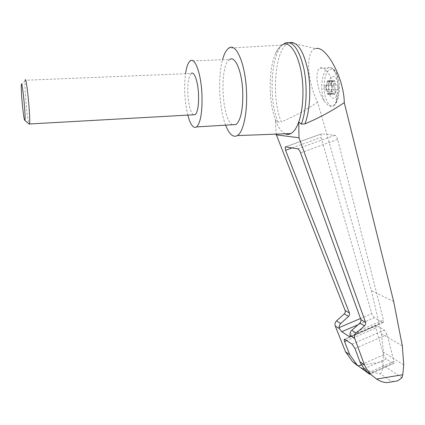 <?xml version="1.0" encoding="UTF-8"?>
<svg xmlns="http://www.w3.org/2000/svg" width="425" height="425" viewBox="0 0 425 425"><rect width="100%" height="100%" fill="white"/><g stroke="black" fill="none" stroke-linecap="round" stroke-linejoin="round"><path stroke-width="0.32" stroke-dasharray="2.12 1.59" d="M401.976 377.745L382.914 365.176L383.499 352.229L381.406 333.694L371.397 290.599L317.618 102.127C306.892 80.963 305.219 50.118 315.738 48.631L289.919 42.495L288.113 43.169L284.617 43.276L283.045 44.343C280.643 45.533 278.173 48.524 275.634 53.322C277.483 49.215 279.618 46.447 282.046 45.018L228.703 48.195M317.618 102.127C306.244 109.942 294.132 116.524 281.281 121.874C271.118 98.047 274.683 49.459 288.113 43.169M285.191 133.795C281.435 131.994 278.189 127.42 275.464 120.068L276.101 134.135M275.634 53.322C268.372 68.972 268.457 101.676 275.464 120.068L277.939 122.076L281.281 121.874M277.939 122.076C268.387 99.307 270.868 53.619 283.045 44.343M374.319 317.772L371.763 313.692L321.05 137.418L321.109 133.997L321.582 133.838L334.879 135.288C335.994 135.655 336.913 137.025 337.625 139.4L383.456 320.105L383.371 322.331L382.537 322.331L374.319 317.772L358.02 324.753M375.897 328.063L375.902 325.699L376.699 325.704L384.413 330.113L387.122 334.555L393.922 361.372L393.853 363.402L392.96 363.343L386.166 358.998L383.6 354.838L375.897 328.063L346.757 340.643M382.946 361.813L357.728 365.803C364.501 369.718 372.082 372.412 380.465 373.867L391.239 381.252L390.543 382.08M394.474 381.422L391.239 381.252M324.126 100.922C328.583 106.914 332.212 108.205 335.017 104.794L336.244 101.097C338.417 88.267 326.161 63.692 319.998 68.239C314.447 70.693 317.103 90.541 324.126 100.922C322.687 97.16 321.89 92.777 321.752 87.762C321.799 77.377 323.903 70.762 328.063 67.91C328.621 68.074 333.758 65.094 337.716 76.325C338.783 80.113 339.331 84.734 339.357 90.201L338.194 98.085L335.017 104.794M328.573 87.518C328.764 101.814 338.412 102.069 338.151 87.284C337.843 72.441 328.142 73.164 328.573 87.518M334.911 94.249L330.581 94.467L331.373 89.505L331.989 88.575L331.946 86.503L331.293 85.606L331.654 85.59L331.415 85.138L337.79 84.873L337.886 89.712L335.49 89.755L334.911 94.249L333.221 93.017L328.908 93.234L333.901 93.266M333.784 85.064L333.885 89.909L337.886 89.712M331.415 85.138L337.79 84.873M335.394 84.947L335.059 81.611L334.443 80.468L330.103 80.67L330.714 81.812L330.762 83.592L335.107 83.39M330.103 80.67L329.332 81.701L333.662 81.499L334.443 80.468M333.662 81.499L332.69 81.536L331.702 80.591L327.393 80.787L328.371 81.738L332.69 81.536M327.393 80.787L327.038 83.725L331.346 83.523L331.702 80.591M331.346 83.523L331.128 85.074L328.817 85.149L328.918 89.866L331.224 89.829L331.558 93.118L332.169 94.26L327.866 94.483L327.261 93.335L327.213 91.582L331.511 91.364M327.866 94.483L328.626 93.495L332.934 93.277L332.169 94.26M332.934 93.277L333.221 93.017M331.654 85.59L332.308 86.488L332.35 88.559L331.516 89.951L335.49 89.755M331.293 85.606L330.762 83.592M333.885 89.909L331.516 89.951M327.038 83.725L326.012 86.663L326.06 88.698L327.287 90.02L325.003 90.058L324.897 85.335L328.817 85.149M325.003 90.058L328.918 89.866M327.287 90.02L331.224 89.829M324.897 85.335L331.128 85.074M329.332 81.701L328.371 81.738M327.186 85.266L326.373 86.647L326.416 88.682L327.053 89.569M326.692 89.59L327.213 91.582M328.626 93.495L328.908 93.234M330.581 94.467L329.582 93.484M193.375 114.793C190.469 112.131 188.626 105.278 187.85 94.233C187.462 83.332 188.562 76.42 191.138 73.488L25.144 80.256L25.064 80.723C24.762 84.331 25.064 91.444 25.962 102.058C27.019 113.512 28.023 120.796 28.98 123.903M187.813 115.106C184.663 101.543 183.898 87.747 185.528 73.716M232.613 124.732C221.813 120.562 219.093 65.243 229.612 59.527L190.118 60.956M382.914 365.176C382.495 369.5 381.682 372.396 380.465 373.867M402.332 345.923L381.406 333.694M403.739 364.916L383.499 352.229M225.617 125.152C219.21 108.874 217.627 77.18 222.519 59.787M360.49 318.5L371.763 313.692M350.216 336.26L382.537 322.331M349.977 334.512L383.456 320.105M300.629 152.899L337.625 139.4M297.654 148.808L334.879 135.288M285.589 146.837L321.582 133.838M292.108 147.9L321.05 137.418M361.377 364.655L383.6 354.838M364.161 368.757L386.166 358.998M323.94 87.667C324.355 95.997 326.772 102.993 330.167 105.501C332.52 106.239 334.682 105.092 336.664 102.064C338.321 98.032 339.23 93.112 339.384 87.3C338.969 78.572 336.356 71.379 332.849 69.158C330.464 68.669 328.323 70.019 326.432 73.212C324.886 77.286 324.057 82.105 323.94 87.667M336.244 101.097C341.583 88.081 335.341 63.32 328.063 67.91L319.998 68.239M331.989 88.575L332.35 88.559M331.946 86.503L332.308 86.488M331.373 89.505L331.734 89.484M330.714 81.812L335.059 81.611M329.954 80.808L334.294 80.612M327.717 80.904L332.031 80.707M327.011 81.961L331.319 81.759M326.607 85.744L326.968 85.728M326.012 86.663L326.373 86.647M326.06 88.698L326.416 88.682M327.261 93.335L331.558 93.118M328.01 94.35L332.313 94.132M330.241 94.345L334.565 94.122M330.958 93.309L335.288 93.091M330.932 91.534L335.267 91.317M369.267 373.91L392.96 363.343M368.358 372.762L393.922 361.372M355.008 348.543L387.122 334.555M352.075 344.138L384.413 330.113M344.893 339.416L376.699 325.704M393.683 301.532L371.397 290.599M383.371 322.331L350.094 336.669M321.109 133.997L285.568 146.832M333.359 81.775L329.035 81.977M21.33 84.846L25.064 80.723M393.853 363.402L370.117 373.995M375.902 325.699L344.468 339.246"/><path stroke-width="0.64" d="M315.738 48.631C326.049 45.039 344.149 78.705 344.271 102.611L393.683 301.532L402.332 345.923L403.739 364.916L402.772 374.723L401.976 377.745L397.566 380.906L394.474 381.422M289.919 42.495C297.654 41.793 303.641 51.074 307.87 70.338C311.312 88.597 309.953 111.132 304.895 123.866C318.761 118.113 331.888 111.026 344.271 102.611M276.101 134.135L345.228 310.744L345.297 312.046L344.648 313.512L336.542 320.88C335.059 322.378 334.634 324.078 335.251 325.98L345.552 351.847L352.564 361.654L357.728 365.803M284.617 43.276C292.501 40.301 298.881 48.583 303.748 68.117C307.716 86.721 306.563 110.771 301.325 124.089L298.754 121.933C296.544 128.047 293.909 131.931 290.843 133.583C288.973 134.56 287.087 134.629 285.191 133.795M282.046 45.018C291.21 38.68 302.43 61.072 302.919 89.362C303.168 102.244 301.782 113.103 298.754 121.933L298.993 137.78L276.133 134.831M298.993 137.78L365.638 322.575L365.505 324.456L364.538 325.842L359.895 323.106L351.002 331.054L350.035 333.205L350.094 336.669L349.382 336.616L341.753 331.718L339.458 328.663L339.123 327.611L339.293 325.678L340.239 323.94L348.558 316.418L344.287 313.9M359.895 323.106L360.931 321.47L360.894 319.627L300.629 152.899C299.689 150.572 298.701 149.207 297.654 148.808L285.589 146.837L285.191 146.97L285.573 150.269L292.108 147.9M358.307 366.01L356.883 364.692L349.791 354.769L344.547 341.599L344.218 339.352L344.893 339.416L352.075 344.138L355.008 348.543L359.863 361.717L361.478 364.825L364.958 369.723L369.633 374.207L358.307 366.01L361.377 364.655M390.543 382.08L387.749 382.543C384.375 382.776 380.635 381.613 376.529 379.047L371.338 374.855L369.591 372.969L366.52 368.767L364.438 364.873L359.863 361.717M349.791 354.769L345.552 351.847M28.98 123.903L29.389 124.249L29.49 123.978C30.876 120.227 26.27 73.854 25.144 80.256M191.138 73.488C194.103 70.757 197.97 81.292 198.523 94.148C198.852 105.113 197.758 111.961 195.234 114.692L193.375 114.793M22.142 102.287C23.258 114.022 24.167 120.068 24.862 120.429C26.159 119.043 22.01 77.249 21.33 84.846C21.122 87.752 21.393 93.564 22.142 102.287M185.528 73.716C186.506 66.98 188.036 62.73 190.118 60.956C194.809 56.562 201.057 73.366 201.933 94.122C202.438 111.701 200.685 122.628 196.669 126.905C193.412 128.833 190.458 124.897 187.813 115.106M229.612 59.527C235.147 55.17 242.112 71.692 242.771 92.14C243.047 109.464 240.816 120.259 236.072 124.52L232.613 124.732M301.325 124.089L304.895 123.866M285.573 150.269L349.435 312.991L349.531 314.813L348.558 316.418M364.438 364.873L354.689 338.38C354.11 336.425 354.62 334.666 356.214 333.11L364.538 325.842M222.519 59.787C224.129 53.874 226.196 50.007 228.703 48.195C236.093 42.048 245.639 64.218 246.511 92.087C247.44 113.374 243.196 132.297 237.384 135.586C233.134 137.812 229.213 134.332 225.617 125.152M339.123 327.611L360.49 318.5M341.753 331.718L358.02 324.753M349.382 336.616L350.216 336.26M344.547 341.599L346.757 340.643M362.764 369.378L364.161 368.757M402.772 374.723L376.529 379.047M368.077 372.884L368.358 372.762M354.689 338.38L350.126 335.468M339.458 328.663L335.251 325.98M340.696 323.467L336.542 320.88M349.435 312.991L345.142 310.505M365.558 322.325L360.894 319.627M356.214 333.11L351.698 330.305M285.568 146.832L285.191 146.97M352.564 361.654L356.883 364.692M366.685 371.583L371.338 374.855M387.749 382.543L397.566 380.906M29.49 123.978L195.234 114.692M24.862 120.429L29.389 124.249M236.072 124.52L196.669 126.905M370.117 373.995L369.633 374.207M237.384 135.586L290.843 133.583"/></g></svg>
